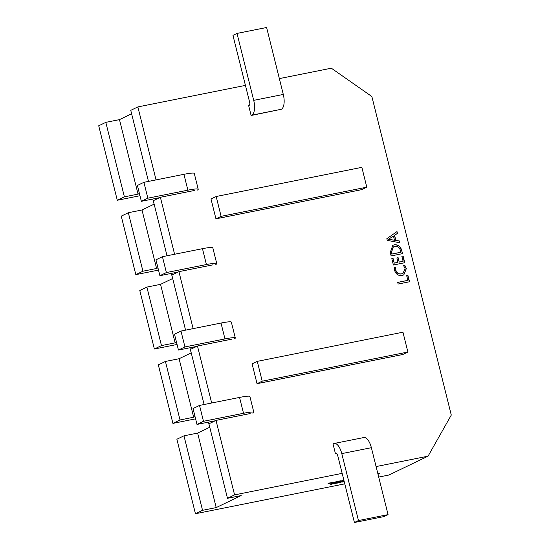 <?xml version="1.0" encoding="UTF-8"?>
<svg xmlns="http://www.w3.org/2000/svg" width="550" height="550" viewBox="0 0 550 550"><rect width="100%" height="100%" fill="white"/><g stroke="black" fill="none" stroke-linecap="round" stroke-linejoin="round"><path stroke-width="0.82" d="M403.535 265.506L404.786 265.258L406.368 268.517L403.81 274.924L402.201 275.454C398.434 275.997 395.897 274.299 394.584 270.359L394.309 267.355L395.835 267.046L395.828 270.098C396.866 273.075 398.819 274.312 401.692 273.811L403.026 273.371L405.061 268.544L403.535 265.506M401.672 250.278L402.511 253.646L391.132 255.929L390.259 252.429L392.789 245.3L394.192 244.839C397.98 244.413 400.469 246.228 401.672 250.278L402.297 253.694M250.154 413.559L216.012 420.393L234.582 494.883L342.162 473.357M376.083 466.565L428.072 456.163L451.282 415.078L371.862 96.525L331.341 68.2L279.352 78.602M148.479 181.404L130.756 110.337L137.858 106.92L245.431 85.394M137.858 106.92L156.049 179.891M194.528 190.444L160.387 197.278L174.591 254.258M213.07 264.818L178.929 271.652L193.133 328.632M231.612 339.185L197.471 346.019L211.674 402.999M215.944 218.824L361.625 189.667L366.795 187.179L361.852 167.344L216.171 196.501L211.001 198.99L215.944 218.824L221.114 216.336L366.795 187.179M402.731 354.523L257.043 383.68L252.099 363.846L257.269 361.357L402.951 332.2L407.901 352.034L402.731 354.523M386.836 238.693L397.011 231.577L397.457 233.393L394.584 235.29L395.856 240.405L399.348 240.955L399.795 242.763L387.248 240.357L386.836 238.693M401.864 256.321L403.116 256.066L404.772 262.721L393.388 264.997L391.806 258.651L393.058 258.397L394.226 263.086L397.973 262.336L396.88 257.95L398.131 257.702L399.224 262.082L403.109 261.305L401.864 256.321M406.691 275.667L407.935 275.419L409.523 281.765L398.138 284.041L397.726 282.377L407.859 280.349L406.691 275.667M195.449 513.741L176.873 439.244L183.968 435.827L202.544 510.317L195.449 513.741L344.781 483.856M234.582 494.883L227.487 498.307L208.911 423.809L216.012 420.393M227.487 498.307L241.147 495.571L216.205 507.588L197.629 433.091L209.77 427.247M216.205 507.588L202.544 510.317M197.629 433.091L183.968 435.827M378.703 477.063L388.933 475.021L428.072 456.163M208.457 422.132L209.736 427.261M195.601 418.839L172.92 423.383L158.331 364.877L165.426 361.453L180.015 419.959L172.92 423.383M189.908 347.758L191.194 352.894M177.052 344.472L154.378 349.009L139.789 290.503L146.884 287.086L161.473 345.593L154.378 349.009M171.366 273.391L172.645 278.52M158.51 270.098L135.829 274.643L121.248 216.136L128.343 212.712L142.931 271.219L135.829 274.643M152.824 199.018L154.103 204.153M139.968 195.731L117.287 200.269L98.718 125.778L105.813 122.354L124.389 196.852L117.287 200.269M185.563 330.144L171.827 275.069L178.929 271.652M204.105 404.518L190.369 349.442L197.471 346.019M176.488 342.203L175.127 342.856L160.545 284.35L172.686 278.506M195.03 416.57L193.676 417.23L179.087 358.724L191.228 352.873M160.545 284.35L146.884 287.086M161.473 345.593L175.127 342.856M179.087 358.724L165.426 361.453M180.015 419.959L193.676 417.23M167.021 255.778L153.285 200.702L160.387 197.278M157.946 267.829L156.585 268.489L142.003 209.983L154.144 204.133M142.931 271.219L156.585 268.489M142.003 209.983L128.343 212.712M139.404 193.462L138.043 194.116L119.474 119.625L105.813 122.354M124.389 196.852L138.043 194.116M216.171 196.501L221.114 216.336M407.901 352.034L262.219 381.184L257.043 383.68M262.219 381.184L257.269 361.357M131.615 113.774L119.474 119.625M396.818 231.715L397.457 233.393M397.258 233.489L394.584 235.29M394.377 235.386L395.856 240.405M395.656 240.508L399.348 240.955M399.142 241.051L399.561 242.722M393.47 236.094L388.238 239.401L394.501 240.24L393.47 236.094L388.431 239.264L394.501 240.24M388.231 239.36L388.981 239.009M392.686 245.348L394.192 244.839M393.986 244.936C397.774 244.516 400.269 246.324 401.466 250.374M393.236 246.964L391.304 252.285L391.758 254.114L400.647 252.333L400.407 250.477C399.486 247.356 397.567 246.029 394.639 246.496L393.332 246.916L391.511 252.189L391.964 254.018L400.847 252.237M401.878 256.376L403.116 256.066M402.909 256.163L404.553 262.762M391.82 258.699L393.058 258.397M392.851 258.493L394.226 263.086M394.02 263.182L397.973 262.336M396.894 258.005L398.131 257.702M397.925 257.799L399.224 262.082M399.018 262.178L403.109 261.305M403.576 265.554L404.786 265.258M404.58 265.354L406.368 268.517M406.161 268.62L403.707 274.972M394.302 267.41L395.835 267.046M395.629 267.142L395.828 270.098M395.622 270.194C396.66 273.171 398.619 274.409 401.486 273.907L401.692 273.811M401.486 273.907L402.93 273.419M406.704 275.722L407.935 275.419M407.736 275.516L409.303 281.806M397.739 282.432L407.859 280.349M183.927 174.316L143.894 182.325L147.854 198.186L187.88 190.176L183.927 174.316A17.971 1.774 166 0 1 194.267 173.381L198.22 189.248A17.971 1.774 166 0 0 187.88 190.176M159.576 197.67L141.364 201.314L137.404 185.446L143.894 182.325M141.364 201.314L147.854 198.186M197.278 190.121A17.971 1.774 166 0 0 198.22 189.248M336.648 453.64L335.486 453.867L336.098 453.578A2.564 1.1 78.7 0 1 336.208 453.537A2.564 1.1 78.7 0 1 337.728 455.565L354.413 522.5L384.01 516.581L388.066 514.621L358.469 520.548L354.413 522.5M335.486 453.867L333.018 443.953L333.623 443.658A12.836 5.486 78.7 0 1 334.194 443.465A12.836 5.486 78.7 0 1 341.784 453.612L358.469 520.548M334.194 443.465L363.784 437.546A12.836 5.486 78.7 0 1 371.374 447.693L388.066 514.621M249.652 102.307L232.959 35.379L237.016 33.419L253.708 100.354A12.836 5.486 -101.3 0 1 251.728 115.191L251.116 115.486L248.648 105.573L249.253 105.277A2.564 1.1 -101.3 0 0 249.652 102.307M237.016 33.419L266.613 27.5L283.298 94.435A12.836 5.486 -101.3 0 1 281.318 109.271L251.116 115.486M202.469 248.683L162.436 256.692L166.396 272.559L206.422 264.55L202.469 248.683A17.971 1.774 166 0 1 212.809 247.754L216.762 263.622A17.971 1.774 166 0 0 206.422 264.55M178.117 272.044L159.906 275.688L155.953 259.82L162.436 256.692M159.906 275.688L166.396 272.559M215.82 264.495A17.971 1.774 166 0 0 216.762 263.622M221.011 323.049L180.984 331.066L184.938 346.926L224.964 338.917L221.011 323.049A17.971 1.774 166 0 1 231.351 322.121L235.304 337.989A17.971 1.774 166 0 0 224.964 338.917M196.659 346.411L178.447 350.054L174.494 334.187L180.984 331.066M178.447 350.054L184.938 346.926M234.362 338.862A17.971 1.774 166 0 0 235.304 337.989M239.553 397.423L199.526 405.433L203.479 421.3L243.512 413.291L239.553 397.423A17.971 1.774 166 0 1 249.893 396.495L253.853 412.362A17.971 1.774 166 0 0 243.512 413.291M215.201 420.784L196.989 424.428L193.036 408.561L199.526 405.433M196.989 424.428L203.479 421.3M252.904 413.236A17.971 1.774 166 0 0 253.853 412.362M344.231 481.663L342.519 482.034L344.252 481.731M344.231 481.642L342.829 481.882M340.979 481.717L342.808 481.449L338.827 482.79L343.722 481.195L340.725 481.869M342.705 481.47L342.038 481.793M342.045 481.821L340.216 482.158M341.688 481.965L339.089 482.659M343.722 481.195L340.986 481.745M340.024 481.938L334.709 483.326L337.755 483.031L340.017 481.91L334.675 483.56M337.356 483.031L339.103 482.192L335.411 483.182L337.356 483.031L339.006 482.212M335.411 483.182L337.349 483.01M331.739 483.594L331.004 483.711L330.681 484.44L331.389 484.303L335.596 482.817L331.011 483.739L330.681 484.44M333.293 483.526L331.334 484.234L333.293 483.526M331.334 484.234L333.121 483.56M335.596 482.817L331.65 483.759M343.832 480.047L340.01 481.381L343.111 480.377L342.788 480.824L343.502 480.679L343.853 480.129M340.01 481.381L343.826 480.019M343.056 480.425L342.788 480.824M338.202 481.257L340.031 480.996L336.05 482.357L340.945 480.734L337.947 481.408M339.928 481.009L339.261 481.332M339.268 481.36L337.439 481.697M338.903 481.504L338.271 481.814M338.278 481.834L336.304 482.206M340.945 480.734L338.202 481.284M337.246 481.477L331.932 482.866L334.978 482.57L337.239 481.449L331.897 483.099M334.579 482.577L336.325 481.731L332.633 482.728L334.579 482.577L336.229 481.752M332.633 482.728L334.572 482.549M328.233 483.278L327.903 483.986L332.812 482.364L328.226 483.257L327.903 483.986M330.516 483.072L328.549 483.773L330.516 483.072M328.57 483.773L330.344 483.106M328.962 483.134L328.226 483.257M332.812 482.364L328.873 483.299M378.022 474.361L379.995 473.144L377.74 473.234M379.761 473.688L379.995 473.144L377.871 473.33M379.754 473.667L379.995 473.124M371.374 447.693L341.784 453.612M281.318 109.271L251.728 115.191M283.298 94.435L253.708 100.354"/></g></svg>
